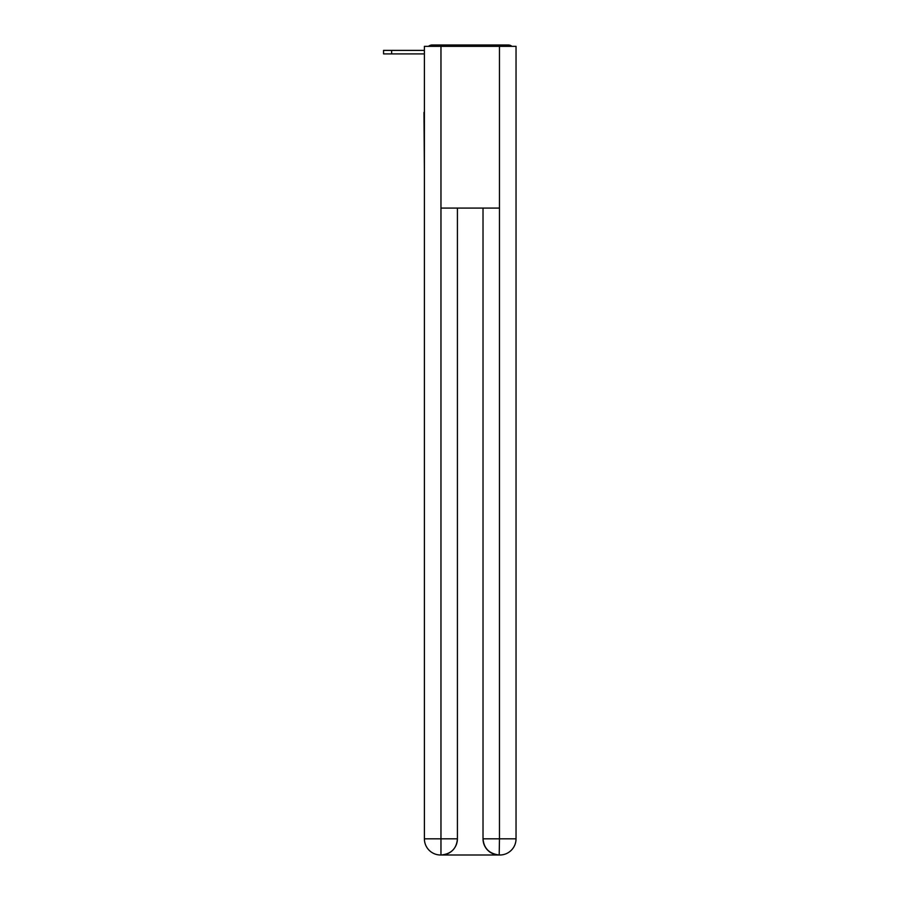 <?xml version="1.0" encoding="UTF-8"?>
<svg xmlns="http://www.w3.org/2000/svg" width="900" height="900" viewBox="0 0 900 900"><rect width="100%" height="100%" fill="white"/><g stroke="black" fill="none" stroke-linecap="round" stroke-linejoin="round"><path stroke-width="1.35" d="M516.038 172.496L516.038 58.748M424.395 112.388L424.395 58.748M423.99 112.388L424.395 172.496M511.92 46.35A5.389 5.389 0 0 0 508.354 45L432.079 45A5.389 5.389 0 0 0 428.512 46.35M432.079 45L449.19 45M491.243 45L508.354 45M424.395 53.899L383.558 53.899L383.558 50.389L424.395 50.389M440.966 46.35L440.966 208.08L499.466 208.08L499.466 46.35L424.395 46.35L424.395 838.822A16.178 16.178 0 0 0 440.561 855L499.196 855A16.178 16.178 0 0 1 483.019 838.822L483.019 208.08L483.019 838.822C483.84 848.363 489.229 853.751 499.196 855L499.466 838.822L516.038 838.822A16.178 16.178 0 0 1 499.871 855L499.579 855M499.466 46.35L516.038 46.35L516.038 838.822M457.414 208.08L457.414 838.822A16.178 16.178 0 0 1 441.236 855C451.238 853.954 456.626 848.565 457.414 838.822L457.414 208.08M424.395 838.822A16.178 16.178 0 0 0 440.561 855A16.178 16.178 0 0 1 424.395 838.822L440.966 838.822L440.966 855M457.414 838.822L440.966 838.822L440.966 208.08M483.019 838.822L499.466 838.822L499.466 208.08M391.646 50.389L391.646 53.899"/></g></svg>
